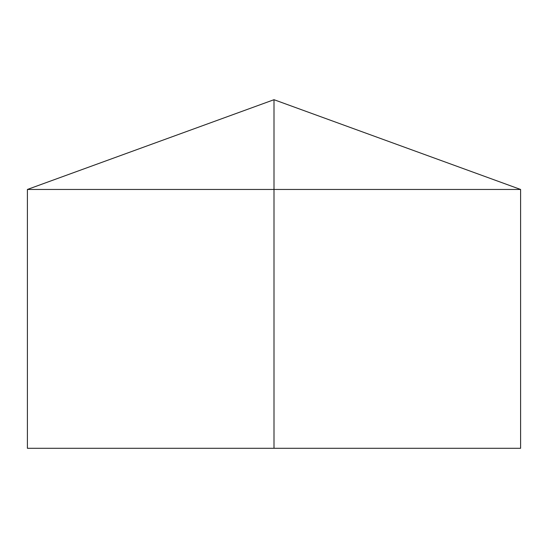 <?xml version="1.0" encoding="UTF-8"?>
<svg xmlns="http://www.w3.org/2000/svg" width="548" height="548" viewBox="0 0 548 548"><rect width="100%" height="100%" fill="white"/><g stroke="black" fill="none" stroke-linecap="round" stroke-linejoin="round"><path stroke-width="0.82" d="M520.6 189.457L520.6 448.298L27.4 448.298L27.4 189.457L520.6 189.457L274 99.702L274 448.298M274 99.702L27.4 189.457"/></g></svg>
